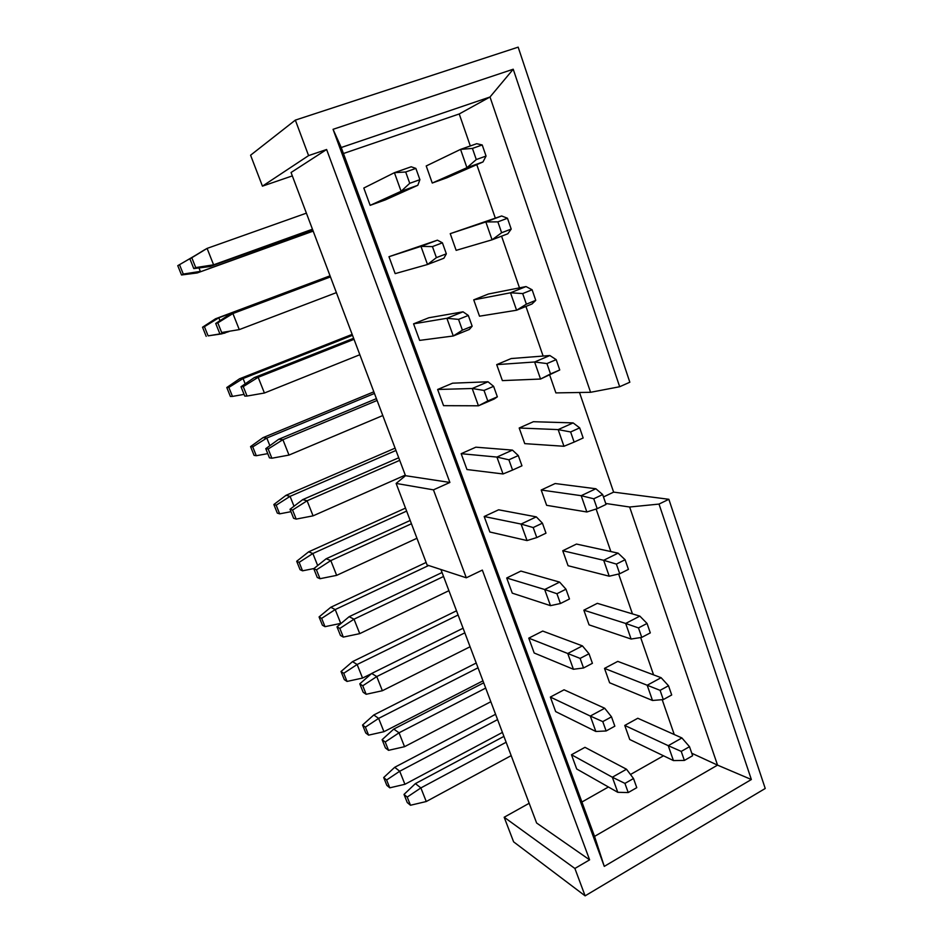 <?xml version="1.0" encoding="UTF-8"?>
<svg xmlns="http://www.w3.org/2000/svg" width="943" height="943" viewBox="0 0 943 943"><rect width="100%" height="100%" fill="white"/><g stroke="black" fill="none" stroke-linecap="round" stroke-linejoin="round"><path stroke-width="1.41" d="M594.55 836.394L604.274 866.381L751.359 779.519L717.54 765.127L594.55 836.394L341.236 147.521L333.056 129.321L513.228 69.216L619.669 386.736L590.577 392.3L555.887 392.901L549.71 375.09M751.359 779.519L659.016 504.081L629.641 507.016L717.54 765.127L691.773 753.245M663.495 755.791L630.478 774.498M608.424 786.992L581.902 802.021M579.497 392.488L613.622 492.128L668.858 499.295L765.233 788.478L585.12 895.85L513.605 841.84L504.175 817.239L529.164 803.295M585.12 895.85L574.888 868.468L504.175 817.239M629.641 507.016L605.724 503.468M596.117 509.02L610.864 551.572M618.632 574.004L632.458 613.893M640.651 637.551L653.582 674.87M662.186 699.682L674.257 734.538M574.888 868.468L589.611 859.851L536.614 823.003L440.923 569.513M326.62 149.501L449.894 482.451L433.45 489.853L466.302 577.8L427.096 564.998L396.131 483.429L405.502 475.696L291.057 172.51L326.62 149.501L308.585 155.607L262.437 186.148L250.59 155.206L295.336 120.115L518.167 47.15L629.83 382.221L619.669 386.736M589.611 859.851L482.333 570.091L466.302 577.8M659.016 504.081L668.858 499.295M603.485 496.949L613.622 492.128M262.437 186.148L292.342 175.893M295.336 120.115L308.585 155.607M604.274 866.381L333.056 129.321M433.45 489.853L396.131 483.429M449.894 482.451L405.502 475.696M513.228 69.216L490.006 96.999L590.577 392.3M341.236 147.521L490.006 96.999L459.229 113.962L343.441 153.52M543.109 356.041L525.923 306.44M519.487 287.863L501.57 236.163M495.311 218.081L476.793 164.66M470.309 145.953L459.229 113.962M604.51 668.398L609.614 682.767L652.497 700.472L647.193 685.243L604.51 668.398L617.771 661.385L661.114 677.699L647.193 685.243L660.1 690.347L663.294 699.588L671.699 694.979L668.516 685.75L660.1 690.347M550.347 697.066L564.055 689.805L604.711 708.252L590.294 716.055L550.347 697.066L555.675 711.6L595.846 731.473L590.294 716.055L602.777 721.607L606.137 730.966L614.836 726.181L611.512 716.845L602.777 721.607M528.764 638.152L534.198 653.004L573.427 669.271L567.745 653.499L528.764 638.152L542.708 631.067L582.42 645.884L567.745 653.499L580.11 658.403L583.54 667.974L592.416 663.306L589.01 653.758L580.11 658.403M624.749 725.438L629.747 739.512L673.432 760.577L668.245 745.677L624.749 725.438L637.798 718.26L681.919 737.956L668.245 745.677L681.235 751.394L684.37 760.435L692.622 755.72L689.51 746.691L681.919 737.956M446.97 177.756L483.005 161.925L466.938 167.689L432.259 183.036L446.97 177.756M476.286 159.556L486.046 156.066L482.227 144.963L476.71 143.701L460.561 149.383L472.431 148.416L476.286 159.556L466.938 167.689L460.561 149.383L426.212 165.968L432.259 183.036M450.235 233.664L456.153 250.355L492.057 239.805L485.834 221.935L450.235 233.664L501.664 215.971L485.834 221.935L497.869 221.864L501.629 232.732L511.2 229.078L507.464 218.234L501.664 215.971M473.728 299.862L479.515 316.188L516.587 310.235L510.505 292.79L473.728 299.862L488.427 294.004L526.041 286.566L510.505 292.79L522.693 293.568L526.371 304.176L535.754 300.357L532.111 289.772L526.041 286.566M496.702 364.635L502.371 380.607L540.551 379.039L534.61 361.994L496.702 364.635L511.153 358.552L549.852 355.523L534.61 361.994L546.94 363.574L550.523 373.935L559.741 369.974L556.181 359.637L549.852 355.523M519.192 428.004L524.744 443.634L563.961 446.275L558.162 429.607L519.192 428.004L533.396 421.71L573.12 422.9L558.162 429.607L570.621 431.965L574.134 442.09L583.163 437.976L579.686 427.874L573.12 422.9M541.199 490.018L546.634 505.318L586.852 511.978L581.183 495.688L541.199 490.018L555.156 483.535L595.858 488.757L581.183 495.688L593.76 498.788L597.19 508.678L606.054 504.434L602.66 494.556L595.858 488.757M562.747 550.736L568.063 565.717L609.225 576.208L603.673 560.295L562.747 550.736L576.468 544.064L618.101 553.14L603.673 560.295L616.38 564.091L619.728 573.757L628.427 569.383L625.103 559.729L618.101 553.14M583.847 610.18L589.057 624.855L631.103 639.036L625.68 623.453L583.847 610.18L597.332 603.331L639.837 616.109L625.68 623.453L638.482 627.92L641.759 637.374L650.305 632.883L647.051 623.453L639.837 616.109M413.576 323.838L419.647 340.388L453.277 335.991L446.888 318.286L413.576 323.838L428.817 317.767L463.025 311.815L446.888 318.286L458.546 319.382L462.4 330.156L472.16 326.195L468.317 315.445L463.025 311.815M388.976 256.708L395.176 273.623L427.509 264.512L420.967 246.371L388.976 256.708L437.422 240.17L420.967 246.371L432.436 246.594L436.397 257.628L446.345 253.832L442.42 242.822L437.422 240.17M484.183 516.516L489.865 532.005L527.031 540.563L521.078 524.06L484.183 516.516L498.623 509.798L536.308 516.87L521.078 524.06L533.184 527.55L536.779 537.569L545.985 533.172L542.425 523.165L536.308 516.87M437.635 389.483L443.564 405.667L478.443 405.796L472.207 388.504L437.635 389.483L452.593 383.188L488.026 381.774L472.207 388.504L484.018 390.437L487.79 400.952L497.35 396.826L493.613 386.335L488.026 381.774M385.404 199.869L417.808 185.288L401.105 191.276L370.151 205.35L385.404 199.869M409.745 183.307L419.894 179.677L415.863 168.396L411.183 166.781L394.41 172.687L405.69 171.991L409.745 183.307L401.105 191.276L394.41 172.687L363.809 188.034L370.151 205.35M571.482 754.742L576.703 768.981L617.783 792.309L612.337 777.221L571.482 754.742L584.966 747.327L626.506 769.229L612.337 777.221L624.938 783.397L628.227 792.556L636.773 787.664L633.507 778.529L626.506 769.229M506.709 577.988L512.273 593.147L550.488 605.654L544.677 589.516L506.709 577.988L520.901 571.081L559.623 582.114L544.677 589.516L556.924 593.725L560.437 603.52L569.466 598.994L565.977 589.21L559.623 582.114M461.162 453.689L466.962 469.531L503.02 473.964L496.926 457.072L461.162 453.689L475.861 447.182L512.45 450.106L496.926 457.072L508.89 459.807L512.579 470.062L521.962 465.807L518.308 455.563L512.45 450.106M511.2 229.078L507.817 233.781L492.057 239.805L501.629 232.732M535.754 300.357L532.041 303.952L516.587 310.235L526.371 304.176M559.741 369.974L540.551 379.039L550.523 373.935M472.16 326.195L469.331 329.461L453.277 335.991L462.4 330.156M446.345 253.832L443.882 258.241L427.509 264.512L436.397 257.628M497.35 396.826L494.191 399.007L478.443 405.796L487.79 400.952M652.497 700.472L663.294 699.588M668.516 685.75L661.114 677.699M611.512 716.845L604.711 708.252M595.846 731.473L606.137 730.966M573.427 669.271L583.54 667.974M589.01 653.758L582.42 645.884M673.432 760.577L684.37 760.435M689.51 746.691L681.235 751.394M486.046 156.066L483.005 161.925M482.227 144.963L472.431 148.416M507.464 218.234L497.869 221.864M532.111 289.772L522.693 293.568M556.181 359.637L546.94 363.574M563.961 446.275L574.134 442.09M579.686 427.874L570.621 431.965M586.852 511.978L597.19 508.678M602.66 494.556L593.76 498.788M609.225 576.208L619.728 573.757M625.103 559.729L616.38 564.091M631.103 639.036L641.759 637.374M647.051 623.453L638.482 627.92M468.317 315.445L458.546 319.382M442.42 242.822L432.436 246.594M527.031 540.563L536.779 537.569M542.425 523.165L533.184 527.55M493.613 386.335L484.018 390.437M419.894 179.677L417.808 185.288M415.863 168.396L405.69 171.991M617.783 792.309L628.227 792.556M633.507 778.529L624.938 783.397M550.488 605.654L560.437 603.52M565.977 589.21L556.924 593.725M503.02 473.964L512.579 470.062M518.308 455.563L508.89 459.807M313.925 568.546L302.55 570.821L299.143 562.346L296.691 561.274L308.632 551.844L405.502 508.112M308.632 551.844L312.864 553.517L317.673 565.552M406.633 511.094L312.864 553.517L299.143 562.346M326.16 558.763L330.804 560.59L336.651 575.36L319.995 578.707L316.459 569.843L313.76 568.676L326.16 558.763L410.193 520.465M411.443 523.754L330.804 560.59L316.459 569.843M416.947 538.276L336.651 575.36M405.29 475.107L313.076 515.845L296.185 519.098L292.566 510.045L290.02 509.291L293.603 518.285L296.185 519.098M290.02 509.291L302.691 499.637L398.736 457.768M302.691 499.637L307.1 500.78L313.076 515.845M399.714 460.337L307.1 500.78L292.566 510.045M290.963 511.684L279.658 513.841L276.181 505.2L273.847 504.517L286.047 495.311L395.105 448.137M286.047 495.311L290.067 496.36L294.016 506.25M395.977 450.459L290.067 496.36L276.181 505.2M278.727 439.261L282.9 439.697L288.994 455.08L271.867 458.227L268.177 448.986L265.773 448.656L278.727 439.261L376.422 398.63M377.106 400.457L282.9 439.697L268.177 448.986M382.799 415.533L288.994 455.08M267.753 453.63L256.296 455.717L252.748 446.899L250.555 446.605L263.014 437.646L373.841 391.805M263.014 437.646L266.81 438.035L269.863 445.697M374.465 393.455L266.81 438.035L252.748 446.899M349.158 616.687L354.014 619.186L359.743 633.637L343.311 637.091L339.845 628.415L337.005 626.847L349.158 616.687L442.055 572.519M443.552 576.491L354.014 619.186L339.845 628.415M448.915 590.683L359.743 633.637M330.781 607.28L335.225 609.555L340.741 623.394L325.005 626.671L321.657 618.36L319.076 616.934L330.781 607.28L426.13 562.452M428.652 565.505L335.225 609.555L321.657 618.36M341.672 622.946L340.741 623.394M371.683 673.455L376.752 676.567L382.363 690.736L366.155 694.284L362.76 685.785L359.79 683.84L371.683 673.455L463.084 628.215M464.828 632.836L376.752 676.567L362.76 685.785M470.074 646.757L382.363 690.736M352.505 661.644L357.138 664.497L362.548 678.064L347.012 681.435L343.735 673.29L341.024 671.51L352.505 661.644L456.506 610.805M458.098 615.001L357.138 664.497L343.735 673.29M371.424 673.679L362.548 678.064M393.761 729.08L399.042 732.805L404.535 746.691L388.54 750.333L385.216 742L382.115 739.677L393.761 729.08L483.7 682.826M485.68 688.084L399.042 732.805L385.216 742M490.831 701.722L404.535 746.691M373.805 714.971L378.626 718.389L383.942 731.697L368.595 735.139L365.389 727.147L362.56 725.037L373.805 714.971L476.227 663.023M478.018 667.797L378.626 718.389L365.389 727.147M482.946 680.846L383.942 731.697M244.072 394.386L232.461 396.402L228.843 387.408L226.792 387.514L239.51 378.815L352.163 334.376M239.51 378.815L243.07 378.532L245.192 383.848M352.517 335.319L243.07 378.532L228.843 387.408M359.849 354.721L264.405 393.019L247.042 396.048L243.27 386.606L241.007 386.724L244.756 396.095L247.042 396.048M241.007 386.724L254.256 377.613L353.637 338.278M254.256 377.613L258.17 377.294L264.405 393.019M354.026 339.327L258.17 377.294L243.27 386.606M198.961 267.942L200.34 271.395L183.284 274.059L179.512 264.677L177.767 265.667L194.246 256.131M195.814 255.164L179.512 264.677M313.052 230.752L197.217 272.951L181.516 274.979L183.284 274.059M313.182 231.118L197.217 272.951M203.723 250.308L207.095 248.398L213.601 264.818L210.159 266.527L193.786 268.602L195.731 267.588L191.794 257.734L189.873 258.818L203.723 250.308M306.404 213.153L207.095 248.398L191.794 257.734M312.463 229.22L213.601 264.818L195.731 267.588M312.616 229.62L210.159 266.527M229.267 314.644L232.909 313.548L239.274 329.614L221.664 332.514L217.809 322.871L215.723 323.461L229.267 314.644L330.38 276.676M330.463 276.9L232.909 313.548L217.809 322.871M336.403 292.625L239.274 329.614L221.664 332.514M224.599 332.242L224.941 333.091L208.12 335.861L204.431 326.679L202.533 327.221L215.523 318.781L330.05 275.816M215.523 318.781L218.835 317.791L219.99 320.679M330.133 276.016L218.835 317.791L204.431 326.679M229.008 331.547L221.57 333.905L208.12 335.861M502.419 732.416L404.924 784.293L389.777 787.829L386.618 779.991L383.683 777.551L386.819 785.342L389.777 787.829M383.683 777.551L394.704 767.296L495.57 714.287M394.704 767.296L399.714 771.244L404.924 784.293M497.586 719.615L399.714 771.244L386.618 779.991M511.177 755.626L426.26 801.526L410.476 805.251L407.211 797.083L404.005 794.419L407.246 802.54L410.476 805.251M404.005 794.419L415.403 783.609L503.916 736.389M415.403 783.609L420.873 787.924L426.26 801.526M506.132 742.247L420.873 787.924L407.211 797.083M296.691 561.274L300.074 569.69L302.55 570.821M313.76 568.676L317.272 577.481L319.995 578.707M273.847 504.517L277.301 513.098L279.658 513.841M265.773 448.656L269.439 457.838L271.867 458.227M250.555 446.605L254.08 455.363L256.296 455.717M337.005 626.847L340.458 635.464L343.311 637.091M319.076 616.934L322.4 625.185L325.005 626.671M359.79 683.84L363.173 692.28L366.155 694.284M341.024 671.51L344.289 679.597L347.012 681.435M382.115 739.677L385.428 747.964L388.54 750.333M362.56 725.037L365.754 732.982L368.595 735.139M226.792 387.514L230.387 396.461L232.461 396.402M177.767 265.667L181.516 274.979M189.873 258.818L193.786 268.602M215.723 323.461L219.554 333.044M202.533 327.221L206.199 336.345"/></g></svg>
